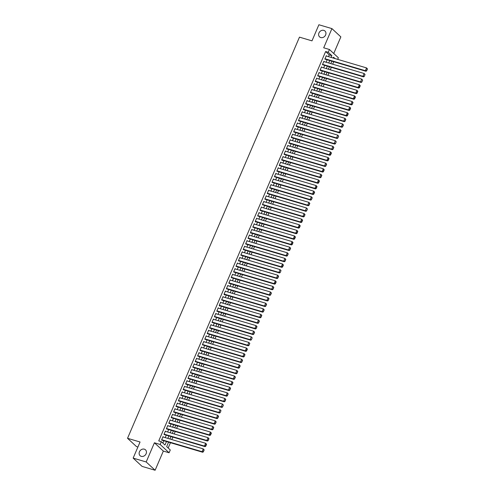 <?xml version="1.0" encoding="UTF-8"?>
<svg xmlns="http://www.w3.org/2000/svg" width="495" height="495" viewBox="0 0 495 495"><rect width="100%" height="100%" fill="white"/><g stroke="black" fill="none" stroke-linecap="round" stroke-linejoin="round"><path stroke-width="0.74" d="M144.33 449.169A3.985 3.385 132.8 0 1 145.499 449.837A3.985 3.385 132.8 0 1 145.759 454.435A3.985 3.385 132.8 0 1 141.254 456.341A3.985 3.385 132.8 0 1 140.079 455.678A3.985 3.385 132.8 0 1 139.825 451.081A3.985 3.385 132.8 0 1 144.33 449.169M323.823 30.381A3.985 3.385 132.8 0 1 324.998 31.043A3.985 3.385 132.8 0 1 325.252 35.64A3.985 3.385 132.8 0 1 320.748 37.552A3.985 3.385 132.8 0 1 319.578 36.884A3.985 3.385 132.8 0 1 319.318 32.286A3.985 3.385 132.8 0 1 323.823 30.381M168.566 442.146L166.66 446.601L170.28 449.961L169.08 452.758L160.151 444.479L161.351 441.682L164.971 445.036L166.475 441.528M163.338 451.063L154.415 442.784L146.186 461.971L133.149 458.11L142.077 466.389L155.114 470.25L163.338 451.063L169.08 452.758M137.913 447.004L136.465 446.577L127.537 438.298L299.469 37.15L311.986 40.856L318.891 24.75L331.928 28.611L323.699 47.798L329.435 49.5L338.363 57.779L337.689 59.363M333.741 53.491L340.857 36.89L331.928 28.611M168.176 448.006L170.447 442.703M171.796 439.566L172.848 437.097M174.197 433.96L175.249 431.498M176.597 428.361L177.656 425.898M178.998 422.755L180.056 420.292M181.399 417.155L182.457 414.692M183.8 411.549L184.858 409.087M186.2 405.95L187.258 403.487M188.601 400.344L189.659 397.881M191.002 394.744L192.06 392.281M193.403 389.138L194.461 386.675M195.81 383.538L196.862 381.076M198.21 377.933L199.262 375.47M200.611 372.333L201.663 369.87M203.012 366.733L204.064 364.264M205.413 361.127L206.471 358.665M207.813 355.528L208.871 353.059M210.214 349.922L211.272 347.459M212.615 344.322L213.673 341.859M215.016 338.716L216.074 336.254M217.416 333.116L218.474 330.654M219.817 327.511L220.875 325.048M222.218 321.911L223.276 319.448M224.625 316.305L225.677 313.842M227.026 310.705L228.077 308.243M229.426 305.099L230.478 302.637M231.827 299.5L232.879 297.037M234.228 293.894L235.286 291.431M236.629 288.294L237.687 285.832M239.029 282.688L240.087 280.226M241.43 277.089L242.488 274.626M243.831 271.489L244.889 269.02M246.232 265.883L247.29 263.42M248.632 260.283L249.69 257.815M251.033 254.678L252.091 252.215M253.44 249.078L254.492 246.615M255.841 243.472L256.893 241.009M258.242 237.872L259.293 235.41M260.642 232.266L261.694 229.804M263.043 226.667L264.101 224.204M265.444 221.061L266.502 218.598M267.844 215.461L268.903 212.999M270.245 209.855L271.303 207.393M272.646 204.256L273.704 201.793M275.047 198.65L276.105 196.187M277.447 193.05L278.506 190.587M279.854 187.45L280.906 184.981M282.255 181.844L283.307 179.382M284.656 176.245L285.708 173.776M287.057 170.639L288.109 168.176M289.457 165.039L290.509 162.577M291.858 159.433L292.916 156.971M294.259 153.834L295.317 151.371M296.66 148.228L297.718 145.765M299.06 142.628L300.119 140.165M301.461 137.022L302.519 134.56M303.862 131.423L304.92 128.96M306.263 125.817L307.321 123.354M308.67 120.217L309.721 117.754M311.07 114.611L312.122 112.148M313.471 109.011L314.523 106.549M315.872 103.412L316.924 100.943M318.273 97.806L319.325 95.343M320.673 92.206L321.731 89.737M323.074 86.6L324.132 84.138M325.475 81.001L326.533 78.538M327.876 75.395L328.934 72.932M330.276 69.795L331.334 67.332M332.677 64.189L333.735 61.727M146.186 461.971L155.114 470.25M163.511 437.11L163.01 436.646L161.574 440.006L162.298 440.29M165.912 431.51L165.417 431.046L163.975 434.406L164.699 434.684M168.312 425.904L167.817 425.44L166.376 428.806L167.1 429.085M170.719 420.305L170.218 419.84L168.776 423.2L169.5 423.479M173.12 414.699L172.619 414.235L171.177 417.601L171.901 417.879M175.521 409.099L175.02 408.635L173.578 411.995L174.302 412.273M177.922 403.493L177.42 403.029L175.979 406.395L176.703 406.673M180.322 397.893L179.821 397.429L178.379 400.789L179.103 401.068M182.723 392.288L182.222 391.823L180.78 395.189L181.504 395.468M185.124 386.688L184.623 386.224L183.181 389.584L183.905 389.862M187.525 381.082L187.023 380.624L185.582 383.984L186.306 384.262M189.925 375.482L189.424 375.018L187.989 378.378L188.706 378.656M192.326 369.883L191.825 369.418L190.389 372.778L191.113 373.057M194.727 364.277L194.232 363.813L192.79 367.172L193.514 367.457M197.128 358.677L196.633 358.213L195.191 361.573L195.915 361.851M199.535 353.071L199.033 352.607L197.592 355.967L198.316 356.252M201.935 347.471L201.434 347.007L199.992 350.367L200.716 350.646M204.336 341.866L203.835 341.401L202.393 344.768L203.117 345.046M206.737 336.266L206.236 335.802L204.794 339.162L205.518 339.44M209.138 330.66L208.636 330.196L207.195 333.562L207.919 333.84M211.538 325.06L211.037 324.596L209.595 327.956L210.319 328.235M213.939 319.454L213.438 318.99L211.996 322.356L212.72 322.635M216.34 313.855L215.839 313.391L214.397 316.751L215.121 317.029M218.74 308.249L218.239 307.785L216.804 311.151L217.522 311.429M221.141 302.649L220.64 302.185L219.205 305.545L219.805 306.108L219.929 305.823M223.542 297.043L223.047 296.585L221.605 299.945L222.329 300.224M225.943 291.444L225.448 290.98L224.006 294.339L224.606 294.902L224.73 294.618M228.35 285.844L227.849 285.38L226.407 288.74L227.131 289.018M230.75 280.238L230.249 279.774L228.808 283.134L229.531 283.418M233.151 274.638L232.65 274.174L231.208 277.534L231.932 277.813M235.552 269.033L235.051 268.568L233.609 271.928L234.333 272.213M237.953 263.433L237.452 262.969L236.01 266.329L236.734 266.607M240.353 257.827L239.852 257.363L238.411 260.729L239.135 261.007M242.754 252.227L242.253 251.763L240.811 255.123L241.535 255.401M245.155 246.621L244.654 246.157L243.212 249.523L243.936 249.802M247.556 241.022L247.054 240.558L245.619 243.917L246.337 244.196M249.956 235.416L249.455 234.952L248.02 238.318L248.744 238.596M252.357 229.816L251.862 229.352L250.421 232.712L251.021 233.275L251.144 232.99M254.758 224.21L254.263 223.746L252.821 227.112L253.545 227.391M257.165 218.611L256.664 218.147L255.222 221.506L255.822 222.069L255.946 221.785M259.566 213.005L259.064 212.541L257.623 215.907L258.347 216.185M261.966 207.405L261.465 206.941L260.024 210.301L260.747 210.579M264.367 201.805L263.866 201.341L262.424 204.701L263.148 204.98M266.768 196.199L266.267 195.735L264.825 199.095L265.549 199.38M269.169 190.6L268.667 190.136L267.226 193.496L267.95 193.774M271.569 184.994L271.068 184.53L269.627 187.89L270.35 188.174M273.97 179.394L273.469 178.93L272.027 182.29L272.751 182.568M276.371 173.788L275.87 173.324L274.434 176.69L275.152 176.969M278.772 168.189L278.27 167.725L276.835 171.084L277.559 171.363M281.172 162.583L280.677 162.119L279.236 165.485L279.96 165.763M283.573 156.983L283.078 156.519L281.636 159.879L282.237 160.442L282.36 160.157M285.98 151.377L285.479 150.913L284.037 154.279L284.761 154.558M288.381 145.778L287.88 145.313L286.438 148.673L287.038 149.236L287.162 148.952M290.782 140.172L290.28 139.708L288.839 143.074L289.563 143.352M293.182 134.572L292.681 134.108L291.239 137.468L291.963 137.746M295.583 128.966L295.082 128.502L293.64 131.868L294.364 132.146M297.984 123.366L297.483 122.902L296.041 126.262L296.765 126.541M300.385 117.767L299.883 117.303L298.442 120.662L299.166 120.941M302.785 112.161L302.284 111.697L300.842 115.057L301.566 115.335M305.186 106.561L304.685 106.097L303.249 109.457L303.967 109.735M307.587 100.955L307.086 100.491L305.65 103.851L306.374 104.136M309.988 95.356L309.493 94.892L308.051 98.251L308.775 98.53M312.388 89.75L311.893 89.286L310.452 92.645L311.176 92.93M314.795 84.15L314.294 83.686L312.852 87.046L313.576 87.324M317.196 78.544L316.695 78.08L315.253 81.446L315.977 81.725M319.597 72.944L319.096 72.48L317.654 75.84L318.378 76.119M321.998 67.339L321.496 66.874L320.055 70.24L320.779 70.519M324.398 61.739L323.897 61.275L322.455 64.635L323.179 64.913M328.501 56.64L329.249 54.883L325.63 51.53L158.74 440.909L161.351 441.682M162.867 443.087L163.864 440.754M165.212 437.611L166.264 435.148M167.613 432.011L168.671 429.549M170.014 426.412L171.072 423.943M172.415 420.806L173.473 418.343M174.815 415.206L175.874 412.737M177.216 409.6L178.274 407.137M179.617 404L180.675 401.538M182.018 398.395L183.076 395.932M184.425 392.795L185.476 390.332M186.825 387.189L187.877 384.726M189.226 381.589L190.278 379.127M191.627 375.983L192.679 373.521M194.028 370.384L195.079 367.921M196.428 364.778L197.486 362.315M198.829 359.178L199.887 356.716M201.23 353.572L202.288 351.11M203.631 347.973L204.689 345.51M206.031 342.373L207.089 339.904M208.432 336.767L209.49 334.304M210.833 331.167L211.891 328.699M213.24 325.561L214.292 323.099M215.641 319.962L216.692 317.499M218.041 314.356L219.093 311.893M220.442 308.756L221.494 306.294M222.843 303.15L223.895 300.688M225.244 297.551L226.302 295.088M227.644 291.945L228.702 289.482M230.045 286.345L231.103 283.882M232.446 280.739L233.504 278.277M234.847 275.14L235.905 272.677M237.247 269.534L238.305 267.071M239.648 263.934L240.706 261.471M242.055 258.334L243.107 255.865M244.456 252.728L245.508 250.266M246.856 247.129L247.908 244.66M249.257 241.523L250.309 239.06M251.658 235.923L252.71 233.461M254.059 230.317L255.117 227.855M256.46 224.718L257.518 222.255M258.86 219.112L259.918 216.649M261.261 213.512L262.319 211.049M263.662 207.906L264.72 205.444M266.062 202.306L267.121 199.844M268.463 196.701L269.521 194.238M270.87 191.101L271.922 188.638M273.271 185.495L274.323 183.032M275.672 179.895L276.724 177.433M278.072 174.296L279.124 171.827M280.473 168.69L281.525 166.227M282.874 163.09L283.932 160.621M285.275 157.484L286.333 155.022M287.675 151.885L288.733 149.416M290.076 146.279L291.134 143.816M292.477 140.679L293.535 138.216M294.878 135.073L295.936 132.611M297.278 129.473L298.337 127.011M299.685 123.868L300.737 121.405M302.086 118.268L303.138 115.805M304.487 112.662L305.539 110.199M306.888 107.062L307.94 104.6M309.288 101.456L310.346 98.994M311.689 95.857L312.747 93.394M314.09 90.251L315.148 87.788M316.491 84.651L317.549 82.189M318.891 79.052L319.949 76.583M321.292 73.446L322.35 70.983M323.693 67.846L324.751 65.377M326.094 62.24L327.152 59.777M326.799 56.133L326.298 55.669L324.856 59.035L325.58 59.313M154.415 442.784L160.151 444.479M325.63 51.53L328.235 52.303L329.435 49.5M133.149 458.11L140.054 442.004L127.537 438.298M334.991 58.559L333.543 57.222L333.197 58.033M331.854 61.17L330.796 63.632M329.453 66.776L328.395 69.238M327.053 72.375L325.995 74.838M324.652 77.975L323.594 80.444M322.251 83.581L321.193 86.043M319.85 89.18L318.792 91.649M317.443 94.786L316.392 97.249M315.043 100.386L313.991 102.849M312.642 105.992L311.59 108.455M310.241 111.592L309.189 114.054M307.841 117.197L306.789 119.66M305.44 122.797L304.382 125.26M303.039 128.403L301.981 130.866M300.638 134.003L299.58 136.465M298.238 139.609L297.179 142.071M295.837 145.208L294.779 147.671M293.436 150.814L292.378 153.277M291.035 156.414L289.977 158.876M288.628 162.02L287.576 164.482M286.228 167.619L285.176 170.082M283.827 173.219L282.775 175.688M281.426 178.825L280.374 181.288M279.025 184.425L277.973 186.893M276.625 190.031L275.567 192.493M274.224 195.63L273.166 198.093M271.823 201.236L270.765 203.699M269.422 206.836L268.364 209.298M267.022 212.442L265.964 214.904M264.621 218.041L263.563 220.504M262.22 223.647L261.162 226.11M259.813 229.247L258.761 231.71M257.412 234.853L256.361 237.315M255.012 240.452L253.96 242.915M252.611 246.058L251.559 248.521M250.21 251.658L249.152 254.121M247.809 257.258L246.751 259.726M245.409 262.864L244.351 265.326M243.008 268.463L241.95 270.932M240.607 274.069L239.549 276.532M238.206 279.669L237.148 282.131M235.806 285.275L234.748 287.737M233.405 290.874L232.347 293.337M230.998 296.48L229.946 298.943M228.597 302.08L227.545 304.543M226.196 307.686L225.145 310.148M223.796 313.286L222.744 315.748M221.395 318.891L220.337 321.354M218.994 324.491L217.936 326.954M216.593 330.097L215.535 332.56M214.193 335.697L213.135 338.159M211.792 341.296L210.734 343.765M209.391 346.902L208.333 349.365M206.99 352.502L205.932 354.971M204.59 358.108L203.532 360.57M202.183 363.707L201.131 366.17M199.782 369.313L198.73 371.776M197.381 374.913L196.329 377.376M194.981 380.519L193.929 382.982M192.58 386.119L191.522 388.581M190.179 391.724L189.121 394.187M187.778 397.324L186.72 399.787M185.378 402.93L184.319 405.393M182.977 408.53L181.919 410.992M180.576 414.136L179.518 416.598M178.175 419.735L177.117 422.198M175.774 425.335L174.716 427.804M173.368 430.941L172.316 433.403M170.967 436.541L169.915 439.009M331.106 57.408L331.854 55.657L328.235 52.303M167.817 438.384L168.875 435.922M170.218 432.785L171.276 430.322M172.619 427.179L173.677 424.716M175.02 421.579L176.078 419.117M177.427 415.973L178.478 413.511M179.827 410.374L180.879 407.911M182.228 404.768L183.28 402.305M184.629 399.168L185.681 396.705M187.03 393.568L188.088 391.1M189.43 387.962L190.488 385.5M191.831 382.363L192.889 379.894M194.232 376.757L195.29 374.294M196.633 371.157L197.691 368.695M199.033 365.551L200.091 363.089M201.434 359.952L202.492 357.489M203.835 354.346L204.893 351.883M206.242 348.746L207.294 346.283M208.643 343.14L209.694 340.678M211.043 337.541L212.095 335.078M213.444 331.935L214.496 329.472M215.845 326.335L216.903 323.872M218.246 320.729L219.304 318.266M220.646 315.129L221.704 312.667M223.047 309.53L224.105 307.061M225.448 303.924L226.506 301.461M227.849 298.324L228.907 295.855M230.249 292.718L231.307 290.256M232.65 287.119L233.708 284.656M235.057 281.513L236.109 279.05M237.458 275.913L238.51 273.45M239.858 270.307L240.91 267.844M242.259 264.707L243.311 262.245M244.66 259.102L245.718 256.639M247.061 253.502L248.119 251.039M249.461 247.896L250.519 245.433M251.862 242.296L252.92 239.834M254.263 236.69L255.321 234.228M256.664 231.091L257.722 228.628M259.064 225.491L260.123 223.022M261.465 219.885L262.523 217.423M263.872 214.286L264.924 211.817M266.273 208.68L267.325 206.217M268.674 203.08L269.726 200.617M271.074 197.474L272.126 195.011M273.475 191.874L274.533 189.412M275.876 186.269L276.934 183.806M278.277 180.669L279.335 178.206M280.677 175.063L281.735 172.6M283.078 169.463L284.136 167.001M285.479 163.857L286.537 161.395M287.88 158.258L288.938 155.795M290.28 152.652L291.338 150.189M292.687 147.052L293.739 144.59M295.088 141.452L296.14 138.984M297.489 135.847L298.541 133.384M299.89 130.247L300.941 127.778M302.29 124.641L303.348 122.178M304.691 119.041L305.749 116.573M307.092 113.435L308.15 110.973M309.493 107.836L310.551 105.373M311.893 102.23L312.951 99.767M314.294 96.63L315.352 94.168M316.695 91.024L317.753 88.562M319.102 85.425L320.154 82.962M321.502 79.819L322.554 77.356M323.903 74.219L324.955 71.756M326.304 68.613L327.356 66.151M328.705 63.014L329.757 60.551M329.249 54.883L331.854 55.657M326.18 55.954L366.541 67.908L367.463 68.916L367.222 68.694L366.622 70.878L367.463 68.916M324.961 59.128L365.941 71.268L365.341 70.705L366.541 67.908L367.222 68.694M324.98 58.75L365.341 70.705L366.38 70.655M365.941 71.268L366.622 70.878M323.779 61.553L364.141 73.508L365.056 74.522L364.221 76.484L365.056 74.522M322.561 64.734L363.54 76.867L362.94 76.31L364.141 73.508L364.815 74.299M322.579 64.356L362.94 76.31L363.98 76.261M363.54 76.867L364.221 76.484M321.379 67.159L361.74 79.113L362.656 80.122L361.82 82.083L362.656 80.122M320.16 70.333L361.14 82.473L360.539 81.91L361.74 79.113L362.414 79.899M320.178 69.956L360.539 81.91L361.579 81.861M361.14 82.473L361.82 82.083M318.978 72.759L359.339 84.713L360.255 85.728L360.014 85.505L359.172 87.46L359.413 87.689L360.255 85.728M317.759 75.939L358.739 88.073L358.139 87.516L359.339 84.713L360.014 85.505M317.771 75.562L358.139 87.516L359.172 87.46M358.739 88.073L359.413 87.689M316.571 78.365L356.932 90.319L357.854 91.328L357.613 91.105L356.771 93.066L357.013 93.289L357.854 91.328M315.358 81.539L356.338 93.679L355.732 93.116L356.932 90.319L357.613 91.105M315.371 81.161L355.732 93.116L356.771 93.066M356.338 93.679L357.013 93.289M314.17 83.964L354.531 95.919L355.453 96.933L355.212 96.711L354.371 98.666L354.612 98.895L355.453 96.933M312.958 87.139L353.937 99.278L353.331 98.722L354.531 95.919L355.212 96.711M312.97 86.767L353.331 98.722L354.371 98.666M353.937 99.278L354.612 98.895M311.77 89.564L352.131 101.518L353.053 102.533L352.811 102.31L352.211 104.495L353.053 102.533M310.551 92.744L351.537 104.884L350.93 104.321L352.131 101.518L352.811 102.31M310.569 92.367L350.93 104.321L351.97 104.272M351.537 104.884L352.211 104.495M309.369 95.17L349.73 107.124L350.652 108.139L350.411 107.91L349.569 109.871L349.81 110.1L350.652 108.139M308.15 98.344L349.136 110.484L348.529 109.927L349.73 107.124L350.411 107.91M308.168 97.973L348.529 109.927L349.569 109.871M349.136 110.484L349.81 110.1M306.968 100.77L347.329 112.724L348.251 113.739L348.01 113.516L347.168 115.477L347.41 115.7L348.251 113.739M305.749 103.95L346.735 116.09L346.129 115.527L347.329 112.724L348.01 113.516M305.768 103.573L346.129 115.527L347.168 115.477M346.735 116.09L347.41 115.7M304.567 106.376L344.928 118.33L345.85 119.344L345.609 119.116L345.009 121.3L345.85 119.344M303.348 109.55L344.334 121.69L343.728 121.133L344.928 118.33L345.609 119.116M303.367 109.178L343.728 121.133L344.768 121.077M344.334 121.69L345.009 121.3M302.167 111.975L342.528 123.929L343.45 124.944L343.208 124.721L342.608 126.906L343.45 124.944M300.948 115.156L341.927 127.289L341.327 126.732L342.528 123.929L343.208 124.721M300.966 114.778L341.327 126.732L342.367 126.683M341.927 127.289L342.608 126.906M299.766 117.581L340.127 129.535L341.049 130.544L340.808 130.321L340.207 132.505L341.049 130.544M298.547 120.755L339.527 132.895L338.927 132.338L340.127 129.535L340.808 130.321M298.565 120.384L338.927 132.338L339.966 132.283M339.527 132.895L340.207 132.505M297.365 123.181L337.726 135.135L338.642 136.15L337.807 138.111L338.642 136.15M296.146 126.361L337.126 138.495L336.526 137.938L337.726 135.135L338.401 135.927M296.165 125.984L336.526 137.938L337.565 137.888M337.126 138.495L337.807 138.111M294.964 128.787L335.325 140.741L336.241 141.749L335.406 143.711L336.241 141.749M293.745 131.961L334.725 144.101L334.125 143.538L335.325 140.741L336 141.527M293.764 131.583L334.125 143.538L335.164 143.488M334.725 144.101L335.406 143.711M292.564 134.386L332.925 146.341L333.84 147.355L333.599 147.133L332.999 149.317L333.84 147.355M291.345 137.567L332.324 149.7L331.724 149.143L332.925 146.341L333.599 147.133M291.363 137.189L331.724 149.143L332.764 149.094M332.324 149.7L332.999 149.317M290.157 139.992L330.524 151.946L331.44 152.955L331.198 152.732L330.357 154.694L330.598 154.916L331.44 152.955M288.944 143.166L329.924 155.306L329.324 154.743L330.524 151.946L331.198 152.732M288.956 142.789L329.324 154.743L330.357 154.694M329.924 155.306L330.598 154.916M287.756 145.592L328.117 157.546L329.039 158.561L328.798 158.338L327.956 160.3L328.197 160.522L329.039 158.561M286.543 148.772L327.523 160.906L326.917 160.349L328.117 157.546L328.798 158.338M286.555 148.395L326.917 160.349L327.956 160.3M327.523 160.906L328.197 160.522M285.355 151.198L325.716 163.152L326.638 164.161L326.397 163.938L325.797 166.122L326.638 164.161M284.142 154.372L325.122 166.512L324.516 165.949L325.716 163.152L326.397 163.938M284.155 153.995L324.516 165.949L325.555 165.899M325.122 166.512L325.797 166.122M282.954 156.797L323.315 168.752L324.237 169.766L323.996 169.544L323.155 171.499L323.396 171.728L324.237 169.766M281.735 159.978L322.721 172.112L322.115 171.555L323.315 168.752L323.996 169.544M281.754 159.6L322.115 171.555L323.155 171.499M322.721 172.112L323.396 171.728M280.554 162.403L320.915 174.358L321.837 175.366L321.595 175.143L320.995 177.328L321.837 175.366M279.335 165.578L320.321 177.717L319.714 177.154L320.915 174.358L321.595 175.143M279.353 165.2L319.714 177.154L320.754 177.105M320.321 177.717L320.995 177.328M278.153 168.003L318.514 179.957L319.436 180.972L319.195 180.749L318.353 182.704L318.594 182.933L319.436 180.972M276.934 171.177L317.92 183.317L317.314 182.76L318.514 179.957L319.195 180.749M276.953 170.806L317.314 182.76L318.353 182.704M317.92 183.317L318.594 182.933M275.752 173.603L316.113 185.557L317.035 186.572L316.794 186.349L315.952 188.31L316.194 188.533L317.035 186.572M274.533 176.783L315.513 188.923L314.913 188.36L316.113 185.557L316.794 186.349M274.552 176.406L314.913 188.36L315.952 188.31M315.513 188.923L316.194 188.533M273.351 179.209L313.712 191.163L314.634 192.178L314.393 191.949L313.552 193.91L313.793 194.139L314.634 192.178M272.132 182.383L313.112 194.523L312.512 193.966L313.712 191.163L314.393 191.949M272.151 182.012L312.512 193.966L313.552 193.91M313.112 194.523L313.793 194.139M270.951 184.808L311.312 196.763L312.234 197.777L311.992 197.554L311.392 199.739L312.234 197.777M269.732 187.989L310.712 200.129L310.111 199.565L311.312 196.763L311.992 197.554M269.75 187.611L310.111 199.565L311.151 199.516M310.712 200.129L311.392 199.739M268.55 190.414L308.911 202.368L309.827 203.383L309.585 203.154L308.991 205.338L309.827 203.383M267.331 193.588L308.311 205.728L307.711 205.171L308.911 202.368L309.585 203.154M267.349 193.217L307.711 205.171L308.75 205.116M308.311 205.728L308.991 205.338M266.149 196.014L306.51 207.968L307.426 208.983L306.591 210.944L307.426 208.983M264.93 199.194L305.91 211.334L305.31 210.771L306.51 207.968L307.185 208.76M264.949 198.817L305.31 210.771L306.349 210.722M305.91 211.334L306.591 210.944M263.748 201.62L304.109 213.574L305.025 214.583L304.784 214.36L304.184 216.544L305.025 214.583M262.529 204.794L303.509 216.934L302.909 216.377L304.109 213.574L304.784 214.36M262.548 204.423L302.909 216.377L303.942 216.321M303.509 216.934L304.184 216.544M261.341 207.219L301.709 219.174L302.624 220.188L302.383 219.966L301.542 221.927L301.783 222.15L302.624 220.188M260.129 210.4L301.108 222.533L300.502 221.977L301.709 219.174L302.383 219.966M260.141 210.022L300.502 221.977L301.542 221.927M301.108 222.533L301.783 222.15M258.941 212.825L299.302 224.779L300.224 225.788L299.982 225.565L299.141 227.527L299.382 227.75L300.224 225.788M257.728 215.999L298.708 228.139L298.101 227.582L299.302 224.779L299.982 225.565M257.74 215.628L298.101 227.582L299.141 227.527M298.708 228.139L299.382 227.75M256.54 218.425L296.901 230.379L297.823 231.394L297.582 231.171L296.74 233.133L296.981 233.355L297.823 231.394M255.327 221.605L296.307 233.739L295.701 233.182L296.901 230.379L297.582 231.171M255.34 221.228L295.701 233.182L296.74 233.133M296.307 233.739L296.981 233.355M254.139 224.031L294.5 235.985L295.422 236.994L295.181 236.771L294.339 238.732L294.581 238.955L295.422 236.994M252.92 227.205L293.906 239.345L293.3 238.782L294.5 235.985L295.181 236.771M252.939 226.828L293.3 238.782L294.339 238.732M293.906 239.345L294.581 238.955M251.738 229.631L292.099 241.585L293.021 242.6L292.78 242.377L291.939 244.338L292.18 244.561L293.021 242.6M250.519 232.811L291.506 244.945L290.899 244.388L292.099 241.585L292.78 242.377M250.538 232.433L290.899 244.388L291.939 244.338M291.506 244.945L292.18 244.561M249.338 235.236L289.699 247.191L290.621 248.199L290.379 247.976L289.779 250.161L290.621 248.199M248.119 238.411L289.105 250.55L288.498 249.987L289.699 247.191L290.379 247.976M248.137 238.033L288.498 249.987L289.538 249.938M289.105 250.55L289.779 250.161M246.937 240.836L287.298 252.79L288.22 253.805L287.979 253.582L287.378 255.767L288.22 253.805M245.718 244.016L286.698 256.15L286.098 255.593L287.298 252.79L287.979 253.582M245.737 243.639L286.098 255.593L287.137 255.544M286.698 256.15L287.378 255.767M244.536 246.442L284.897 258.396L285.819 259.405L285.578 259.182L284.978 261.366L285.819 259.405M243.317 249.616L284.297 261.756L283.697 261.193L284.897 258.396L285.578 259.182M243.336 249.239L283.697 261.193L284.736 261.143M284.297 261.756L284.978 261.366M242.135 252.042L282.497 263.996L283.418 265.011L283.177 264.788L282.336 266.743L282.577 266.972L283.418 265.011M240.917 255.216L281.896 267.356L281.296 266.799L282.497 263.996L283.177 264.788M240.935 254.845L281.296 266.799L282.336 266.743M281.896 267.356L282.577 266.972M239.735 257.647L280.096 269.602L281.012 270.61L280.176 272.572L281.012 270.61M238.516 260.822L279.496 272.962L278.895 272.399L280.096 269.602L280.77 270.388M238.534 260.444L278.895 272.399L279.935 272.349M279.496 272.962L280.176 272.572M237.334 263.247L277.695 275.201L278.611 276.216L278.369 275.987L277.775 278.178L278.611 276.216M236.115 266.421L277.095 278.561L276.495 278.004L277.695 275.201L278.369 275.987M236.134 266.05L276.495 278.004L277.534 277.949M277.095 278.561L277.775 278.178M234.933 268.847L275.294 280.801L276.21 281.816L275.969 281.593L275.127 283.555L275.369 283.777L276.21 281.816M233.714 272.027L274.694 284.167L274.094 283.604L275.294 280.801L275.969 281.593M233.733 271.65L274.094 283.604L275.127 283.555M274.694 284.167L275.369 283.777M232.526 274.453L272.894 286.407L273.809 287.422L273.568 287.193L272.968 289.377L273.809 287.422M231.314 277.627L272.293 289.767L271.687 289.21L272.894 286.407L273.568 287.193M231.326 277.256L271.687 289.21L272.726 289.154M272.293 289.767L272.968 289.377M230.126 280.052L270.487 292.007L271.409 293.021L271.167 292.799L270.567 294.983L271.409 293.021M228.913 283.233L269.893 295.373L269.286 294.81L270.487 292.007L271.167 292.799M228.925 282.855L269.286 294.81L270.326 294.76M269.893 295.373L270.567 294.983M227.725 285.658L268.086 297.613L269.008 298.621L268.766 298.398L268.166 300.583L269.008 298.621M226.512 288.833L267.492 300.972L266.885 300.416L268.086 297.613L268.766 298.398M226.524 288.461L266.885 300.416L267.925 300.36M267.492 300.972L268.166 300.583M225.324 291.258L265.685 303.212L266.607 304.227L266.366 304.004L265.765 306.188L266.607 304.227M224.105 294.438L265.091 306.572L264.485 306.015L265.685 303.212L266.366 304.004M224.124 294.061L264.485 306.015L265.524 305.966M265.091 306.572L265.765 306.188M222.923 296.864L263.284 308.818L264.206 309.827L263.965 309.604L263.365 311.788L264.206 309.827M221.704 300.038L262.69 312.178L262.084 311.621L263.284 308.818L263.965 309.604M221.723 299.667L262.084 311.621L263.123 311.565M262.69 312.178L263.365 311.788M220.523 302.464L260.884 314.418L261.805 315.433L261.564 315.21L260.964 317.394L261.805 315.433M219.304 305.644L260.29 317.778L259.683 317.221L260.884 314.418L261.564 315.21M219.322 305.267L259.683 317.221L260.723 317.171M260.29 317.778L260.964 317.394M218.122 308.069L258.483 320.024L259.405 321.032L259.163 320.81L258.563 322.994L259.405 321.032M216.903 311.244L257.883 323.384L257.282 322.82L258.483 320.024L259.163 320.81M216.921 310.866L257.282 322.82L258.322 322.771M257.883 323.384L258.563 322.994M215.721 313.669L256.082 325.623L257.004 326.638L256.763 326.415L256.163 328.6L257.004 326.638M214.502 316.85L255.482 328.983L254.882 328.426L256.082 325.623L256.763 326.415M214.521 316.472L254.882 328.426L255.921 328.377M255.482 328.983L256.163 328.6M213.32 319.275L253.681 331.229L254.603 332.238L254.362 332.015L253.762 334.199L254.603 332.238M212.101 322.449L253.081 334.589L252.481 334.026L253.681 331.229L254.362 332.015M212.12 322.072L252.481 334.026L253.52 333.976M253.081 334.589L253.762 334.199M210.919 324.875L251.281 336.829L252.196 337.844L251.361 339.805L252.196 337.844M209.701 328.055L250.68 340.189L250.08 339.632L251.281 336.829L251.955 337.621M209.719 327.678L250.08 339.632L251.12 339.582M250.68 340.189L251.361 339.805M208.519 330.481L248.88 342.435L249.796 343.443L248.96 345.405L249.796 343.443M207.3 333.655L248.28 345.795L247.679 345.232L248.88 342.435L249.554 343.221M207.318 333.277L247.679 345.232L248.719 345.182M248.28 345.795L248.96 345.405M206.118 336.08L246.479 348.035L247.395 349.049L247.154 348.827L246.312 350.782L246.553 351.011L247.395 349.049M204.899 339.261L245.879 351.394L245.279 350.837L246.479 348.035L247.154 348.827M204.918 338.883L245.279 350.837L246.312 350.782M245.879 351.394L246.553 351.011M203.711 341.686L244.078 353.64L244.994 354.649L244.753 354.426L244.153 356.61L244.994 354.649M202.498 344.86L243.478 357L242.872 356.437L244.078 353.64L244.753 354.426M202.511 344.483L242.872 356.437L243.911 356.388M243.478 357L244.153 356.61M201.31 347.286L241.671 359.24L242.593 360.255L242.352 360.026L241.752 362.216L242.593 360.255M200.098 350.46L241.077 362.6L240.471 362.043L241.671 359.24L242.352 360.026M200.11 350.089L240.471 362.043L241.511 361.987M241.077 362.6L241.752 362.216M198.91 352.886L239.271 364.84L240.193 365.854L239.951 365.632L239.351 367.816L240.193 365.854M197.697 356.066L238.677 368.206L238.07 367.643L239.271 364.84L239.951 365.632M197.709 355.688L238.07 367.643L239.11 367.593M238.677 368.206L239.351 367.816M196.509 358.491L236.87 370.446L237.792 371.46L237.551 371.231L236.95 373.416L237.792 371.46M195.29 361.666L236.276 373.805L235.669 373.249L236.87 370.446L237.551 371.231M195.308 361.294L235.669 373.249L236.709 373.193M236.276 373.805L236.95 373.416M194.108 364.091L234.469 376.045L235.391 377.06L235.15 376.837L234.55 379.022L235.391 377.06M192.889 367.271L233.875 379.411L233.269 378.848L234.469 376.045L235.15 376.837M192.908 366.894L233.269 378.848L234.308 378.799M233.875 379.411L234.55 379.022M191.707 369.697L232.068 381.651L232.99 382.666L232.749 382.437L232.149 384.621L232.99 382.666M190.488 372.871L231.474 385.011L230.868 384.454L232.068 381.651L232.749 382.437M190.507 372.5L230.868 384.454L231.908 384.398M231.474 385.011L232.149 384.621M189.307 375.297L229.668 387.251L230.59 388.266L230.348 388.043L229.748 390.227L230.59 388.266M188.088 378.477L229.067 390.611L228.467 390.054L229.668 387.251L230.348 388.043M188.106 378.1L228.467 390.054L229.507 390.004M229.067 390.611L229.748 390.227M186.906 380.903L227.267 392.857L228.189 393.865L227.947 393.643L227.347 395.827L228.189 393.865M185.687 384.077L226.667 396.217L226.067 395.66L227.267 392.857L227.947 393.643M185.705 383.705L226.067 395.66L227.106 395.604M226.667 396.217L227.347 395.827M184.505 386.502L224.866 398.456L225.788 399.471L225.547 399.248L224.947 401.433L225.788 399.471M183.286 389.683L224.266 401.816L223.666 401.259L224.866 398.456L225.547 399.248M183.305 389.305L223.666 401.259L224.705 401.21M224.266 401.816L224.947 401.433M182.104 392.108L222.465 404.062L223.381 405.071L222.546 407.032L223.381 405.071M180.885 395.282L221.865 407.422L221.265 406.859L222.465 404.062L223.14 404.848M180.904 394.905L221.265 406.859L222.304 406.81M221.865 407.422L222.546 407.032M179.704 397.708L220.065 409.662L220.98 410.677L220.145 412.638L220.98 410.677M178.485 400.888L219.464 413.022L218.864 412.465L220.065 409.662L220.739 410.454M178.503 400.511L218.864 412.465L219.904 412.415M219.464 413.022L220.145 412.638M177.303 403.314L217.664 415.268L218.58 416.276L218.338 416.054L217.738 418.238L218.58 416.276M176.084 406.488L217.064 418.628L216.463 418.065L217.664 415.268L218.338 416.054M176.102 406.11L216.463 418.065L217.497 418.015M217.064 418.628L217.738 418.238M174.896 408.913L215.263 420.868L216.179 421.882L215.938 421.66L215.337 423.844L216.179 421.882M173.683 412.094L214.663 424.227L214.057 423.671L215.263 420.868L215.938 421.66M173.696 411.716L214.057 423.671L215.096 423.621M214.663 424.227L215.337 423.844M172.495 414.519L212.856 426.473L213.778 427.482L213.537 427.259L212.937 429.443L213.778 427.482M171.282 417.693L212.262 429.833L211.656 429.27L212.856 426.473L213.537 427.259M171.295 417.316L211.656 429.27L212.695 429.221M212.262 429.833L212.937 429.443M170.094 420.119L210.455 432.073L211.377 433.088L211.136 432.865L210.295 434.82L210.536 435.049L211.377 433.088M168.882 423.299L209.861 435.433L209.255 434.876L210.455 432.073L211.136 432.865M168.894 422.922L209.255 434.876L210.295 434.82M209.861 435.433L210.536 435.049M167.694 425.725L208.055 437.679L208.977 438.688L208.735 438.465L208.135 440.649L208.977 438.688M166.475 428.899L207.461 441.039L206.854 440.476L208.055 437.679L208.735 438.465M166.493 428.522L206.854 440.476L207.894 440.426M207.461 441.039L208.135 440.649M165.293 431.324L205.654 443.279L206.576 444.293L206.335 444.065L205.493 446.026L205.734 446.255L206.576 444.293M164.074 434.499L205.06 446.639L204.454 446.082L205.654 443.279L206.335 444.065M164.093 434.127L204.454 446.082L205.493 446.026M205.06 446.639L205.734 446.255M162.892 436.924L203.253 448.878L204.175 449.893L203.934 449.67L203.334 451.855L204.175 449.893M161.673 440.104L202.659 452.244L202.053 451.681L203.253 448.878L203.934 449.67M161.692 439.727L202.053 451.681L203.092 451.632M202.659 452.244L203.334 451.855"/></g></svg>
